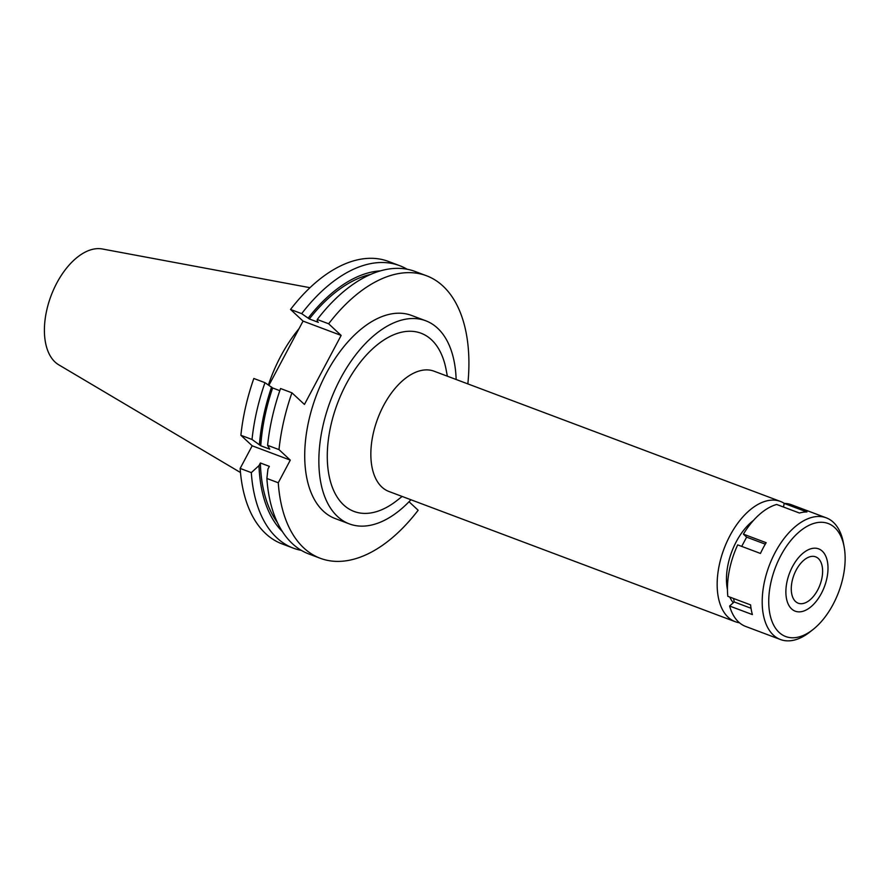 <?xml version="1.0" encoding="UTF-8"?>
<svg xmlns="http://www.w3.org/2000/svg" width="889" height="889" viewBox="0 0 889 889"><rect width="100%" height="100%" fill="white"/><g stroke="black" fill="none" stroke-linecap="round" stroke-linejoin="round"><path stroke-width="1.33" d="M753.45 520.454A49.528 27.837 110.6 0 0 727.446 589.607M729.802 597.075A49.528 27.837 110.6 0 0 733.292 602.753M739.481 622.778A64.241 36.105 -69.4 0 1 735.203 621.678A64.241 36.105 -69.4 0 1 728.18 617.277A64.241 36.105 -69.4 0 1 726.791 542.123A64.241 36.105 -69.4 0 1 780.42 501.429A64.241 36.105 -69.4 0 1 784.354 503.418M780.42 501.429L434.11 371.213A64.241 36.105 110.6 0 0 380.481 411.907A64.241 36.105 110.6 0 0 381.87 487.072A64.241 36.105 110.6 0 0 388.893 491.473L735.203 621.678M447.356 376.203L446.145 369.768A95.19 53.507 110.6 0 0 431.443 339.742A95.19 53.507 110.6 0 0 346.266 383.937A95.19 53.507 110.6 0 0 343.621 504.919A95.19 53.507 110.6 0 0 396.994 500.496L402.139 496.451M410.929 499.762A108.502 60.985 -69.4 0 1 349.344 523.899A108.502 60.985 -69.4 0 1 337.487 516.465A108.502 60.985 -69.4 0 1 335.131 389.504A108.502 60.985 -69.4 0 1 425.72 320.762A108.502 60.985 -69.4 0 1 437.588 328.197A108.502 60.985 -69.4 0 1 456.146 379.503M425.72 320.762L411.585 315.451A108.502 60.985 110.6 0 0 320.996 384.192A108.502 60.985 110.6 0 0 323.34 511.142A108.502 60.985 110.6 0 0 335.209 518.576L349.344 523.899M328.641 323.785L317.251 319.507A150.919 84.833 110.6 0 1 415.119 271.467L426.509 275.757A150.919 84.833 -69.4 0 0 328.641 323.785L341.154 335.431L304.449 404.451L291.936 392.816A150.919 84.833 -69.4 0 0 278.99 449.612L290.292 460.124L278.268 482.76A150.919 84.833 -69.4 0 0 303.782 547.935A150.919 84.833 -69.4 0 0 320.273 558.281A150.919 84.833 -69.4 0 0 418.152 510.242L409.029 501.752M426.509 275.757A150.919 84.833 -69.4 0 1 443.011 286.091A150.919 84.833 -69.4 0 1 467.847 383.904M290.292 460.124L252.187 445.8L240.152 468.425L251.309 472.626L258.977 465.625L260.377 462.98L269.367 466.358L267.956 469.003L266.878 478.471L278.268 482.76M266.878 478.471A150.919 84.833 110.6 0 0 292.392 543.657A150.919 84.833 110.6 0 0 308.883 553.991L320.273 558.281M341.154 335.431L303.049 321.107L290.536 309.461L301.682 313.65A150.919 84.833 -69.4 0 1 399.55 265.622A150.919 84.833 -69.4 0 1 407.073 269.223M317.251 319.507L317.273 321.351L318.318 322.329L309.328 318.951L301.682 313.65M268.934 385.259L303.049 321.107M278.99 449.612L267.6 445.322A150.919 84.833 110.6 0 1 280.546 388.526L291.936 392.816M252.187 445.8L240.886 435.277A150.919 84.833 110.6 0 1 253.832 378.481L264.978 382.681L272.634 387.971L279.813 390.671M267.6 445.322L269.745 449.145L260.755 445.767L252.032 439.477L240.886 435.277M240.152 468.425A150.919 84.833 110.6 0 0 265.667 533.611A150.919 84.833 110.6 0 0 282.169 543.946L293.326 548.146A150.919 84.833 -69.4 0 1 276.823 537.801A150.919 84.833 -69.4 0 1 251.309 472.626M399.55 265.622L388.404 261.422A150.919 84.833 110.6 0 0 290.536 309.461M301.36 550.391A150.919 84.833 -69.4 0 1 293.326 548.146M282.413 531.611A143.562 80.688 -69.4 0 1 258.977 465.625M260.377 462.98A141.24 79.388 110.6 0 0 277.368 522.476M308.283 317.973A143.562 80.688 -69.4 0 1 380.448 270.867M370.635 274.412A141.24 79.388 110.6 0 0 309.328 318.951M252.032 439.477A150.919 84.833 -69.4 0 1 264.978 382.681M259.432 444.533A143.562 80.688 -69.4 0 1 271.59 386.993M272.634 387.971A141.24 79.388 110.6 0 0 260.755 445.767M299.048 328.63A108.114 60.774 110.6 0 0 268.422 384.926M309.983 287.692L102.291 248.976A62.186 34.949 110.6 0 0 52.507 292.125A62.186 34.949 110.6 0 0 55.074 362.056A62.186 34.949 110.6 0 0 58.741 364.812L240.486 472.526M795.522 601.509A24.77 13.924 110.6 0 0 798.222 603.209A24.77 13.924 110.6 0 0 818.902 587.518A24.77 13.924 110.6 0 0 818.369 558.548A24.77 13.924 110.6 0 0 815.658 556.847A24.77 13.924 110.6 0 0 794.977 572.538A24.77 13.924 110.6 0 0 795.522 601.509M822.292 551.158A33.282 18.702 -69.4 0 1 824.581 553.958A33.282 18.702 -69.4 0 1 824.447 586.607A33.282 18.702 -69.4 0 1 803.034 611.265A33.282 18.702 -69.4 0 1 791.588 608.898A33.282 18.702 -69.4 0 1 792.51 566.604A33.282 18.702 -69.4 0 1 822.292 551.158A33.282 18.702 110.6 0 0 792.51 566.604A33.282 18.702 110.6 0 0 791.588 608.898A33.282 18.702 110.6 0 0 803.034 611.265A33.282 18.702 110.6 0 0 824.447 586.607A33.282 18.702 110.6 0 0 824.581 553.958A33.282 18.702 110.6 0 0 822.292 551.158M812.935 629.59A60.363 33.926 -69.4 0 1 779.097 632.401A60.363 33.926 -69.4 0 1 780.775 555.681A60.363 33.926 -69.4 0 1 834.782 527.655A60.363 33.926 -69.4 0 1 844.106 546.691A60.363 33.926 -69.4 0 1 812.935 629.59L809.801 632.057A65.008 36.538 -69.4 0 1 780.464 639.524A65.008 36.538 -69.4 0 1 773.363 635.079A65.008 36.538 -69.4 0 1 771.952 559.014A65.008 36.538 -69.4 0 1 826.225 517.82L791.477 504.763A65.008 36.538 110.6 0 0 784.176 503.418L783.487 507.019M784.176 503.418L806.945 511.975A65.008 36.538 110.6 0 0 799.433 513.02L776.664 504.463A65.008 36.538 110.6 0 0 743.404 534.133L746.627 537.145L741.704 546.391M743.404 534.133L766.162 542.701A65.008 36.538 110.6 0 0 760.451 553.447L737.692 544.879A65.008 36.538 110.6 0 0 727.824 596.33L750.594 604.898A65.008 36.538 110.6 0 0 752.383 614.588L729.613 606.031A65.008 36.538 110.6 0 0 738.603 622.011A65.008 36.538 110.6 0 0 745.715 626.467L780.464 639.524M733.558 598.497L734.203 601.942L729.613 606.031M826.225 517.82A65.008 36.538 -69.4 0 1 833.337 522.276A65.008 36.538 -69.4 0 1 843.372 542.779L844.106 546.691M751.027 608.265L734.203 601.942M765.296 544.157L746.627 537.145"/></g></svg>
